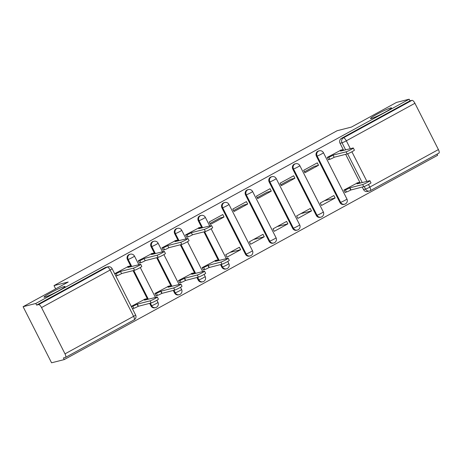 <?xml version="1.0" encoding="UTF-8"?>
<svg xmlns="http://www.w3.org/2000/svg" width="462" height="462" viewBox="0 0 462 462"><rect width="100%" height="100%" fill="white"/><g stroke="black" fill="none" stroke-linecap="round" stroke-linejoin="round"><path stroke-width="0.69" d="M64.23 286.532A11.781 0.988 153.1 0 1 65.044 286.509A11.781 0.988 153.1 0 1 56.838 291.759A11.781 0.988 153.1 0 1 44.849 297.141A11.781 0.988 153.1 0 1 44.034 297.164A11.781 0.988 153.1 0 1 52.241 291.915A11.781 0.988 153.1 0 1 64.23 286.532M390.685 107.935A11.781 0.988 153.1 0 1 391.499 107.906A11.781 0.988 153.1 0 1 383.298 113.155A11.781 0.988 153.1 0 1 371.304 118.538A11.781 0.988 153.1 0 1 370.489 118.567A11.781 0.988 153.1 0 1 378.696 113.317A11.781 0.988 153.1 0 1 390.685 107.935M129.585 254.371A3.679 3.436 75.8 0 0 127.46 259.598L128.165 259.419A3.679 3.436 -104.2 0 1 130.284 254.192L129.585 254.371M153.205 241.447A3.679 3.436 75.8 0 0 151.08 246.673L151.784 246.494A3.679 3.436 -104.2 0 1 153.91 241.268L153.205 241.447M176.825 228.528A3.679 3.436 75.8 0 0 174.705 233.749L175.404 233.576A3.679 3.436 -104.2 0 1 177.529 228.349L176.825 228.528M200.45 215.604A3.679 3.436 75.8 0 0 198.325 220.83L199.024 220.651A3.679 3.436 -104.2 0 1 201.149 215.425L200.45 215.604M224.07 202.679A3.679 3.436 75.8 0 0 221.945 207.906L222.649 207.727A3.679 3.436 -104.2 0 1 224.769 202.5L224.07 202.679M247.69 189.755A3.679 3.436 75.8 0 0 245.565 194.981L246.269 194.802A3.679 3.436 -104.2 0 1 248.394 189.582L247.69 189.755M271.315 176.836A3.679 3.436 75.8 0 0 269.19 182.057L269.889 181.884A3.679 3.436 -104.2 0 1 272.014 176.657L271.315 176.836M294.935 163.912A3.679 3.436 75.8 0 0 292.81 169.138L293.509 168.959A3.679 3.436 -104.2 0 1 295.634 163.733L294.935 163.912M318.555 150.987A3.679 3.436 75.8 0 0 316.43 156.214L317.134 156.035A3.679 3.436 -104.2 0 1 319.254 150.808L318.555 150.987M23.1 306.699L68.22 282.011L54.008 285.614L337.162 130.706L351.374 127.102L396.5 102.414L409.182 99.203L35.788 303.482L23.1 306.699L51.565 362.797L64.247 359.586L437.647 155.301L437.052 154.135M64.247 359.586L63.421 357.952L65.396 357.449A3.679 1.276 -118.7 0 0 65.5 357.409A3.679 1.276 -118.7 0 0 65.009 353.852L41.528 307.565A3.679 1.276 -118.7 0 0 38.594 304.614L107.184 267.088A3.679 3.436 -104.2 0 1 107.941 266.793L105.965 267.296A3.679 3.436 -104.2 0 0 105.209 267.59L107.184 267.088A3.679 1.276 -118.7 0 1 110.118 270.039L41.528 307.565M35.788 303.482L36.614 305.116L38.594 304.614M368.497 184.494L369.814 187.098A3.679 1.276 61.3 0 1 370.305 190.65A3.679 1.276 61.3 0 1 370.201 190.696A3.679 3.436 -104.2 0 1 369.444 190.991L367.469 191.493A3.679 3.436 -104.2 0 1 363.536 189.582L362.248 187.046M360.25 183.108L345.657 154.331M343.659 150.393L340.049 143.289L342.03 142.787A3.679 3.436 -104.2 0 1 343.399 137.861L411.988 100.335A3.679 1.276 61.3 0 1 414.922 103.286L438.409 149.572A3.679 1.276 61.3 0 1 438.9 153.124A3.679 1.276 61.3 0 1 438.79 153.17M411.988 100.335L410.013 100.837L409.182 99.203M340.996 150.11L327.275 157.386L328.522 159.84L329.227 159.454M357.594 182.825L343.872 190.096L345.12 192.55L345.824 192.163M335.123 198.019L333.882 195.565L320.253 203.02L321.5 205.475L335.123 198.019L324.451 200.722M318.526 165.304L317.284 162.849L303.655 170.305L304.903 172.759L318.526 165.304L314.385 166.355L304.418 171.806M311.503 210.943L310.256 208.489L296.633 215.945L297.874 218.399L311.503 210.943L300.831 213.646M294.906 178.228L293.665 175.774L280.036 183.229L281.277 185.684L294.906 178.228L290.765 179.279L280.798 184.731M287.884 223.862L286.636 221.408L273.007 228.863L274.255 231.318L287.884 223.862L277.212 226.571M271.286 191.153L270.039 188.698L256.416 196.154L257.657 198.608L271.286 191.153L267.14 192.204L257.172 197.655M264.258 236.787L263.017 234.332L249.388 241.788L250.635 244.242L264.258 236.787L253.586 239.489M247.667 204.071L246.419 201.623L232.79 209.078L234.038 211.527L247.667 204.071L243.52 205.122L233.553 210.574M240.638 249.711L239.397 247.257L225.768 254.712L227.009 257.167L240.638 249.711L229.966 252.414M224.041 216.996L222.8 214.541L209.171 221.997L210.418 224.451L224.041 216.996L219.9 218.047L209.933 223.498M215.87 260.36L202.148 267.637L203.39 270.091L204.094 269.704M199.272 227.65L185.551 234.921L186.792 237.376L187.497 236.989M192.244 273.285L178.523 280.555L179.77 283.01L180.475 282.628M175.647 240.569L161.931 247.846L163.173 250.3L163.877 249.913M168.624 286.209L154.903 293.48L156.15 295.934L156.855 295.547M152.027 253.494L138.305 260.764L139.553 263.219L140.257 262.838M145.004 299.133L131.283 306.404L132.525 308.859L133.229 308.472M128.407 266.418L114.686 273.689L115.933 276.143L116.638 275.756M150.947 305.884L151.646 305.705A3.679 3.436 -104.2 0 0 155.578 307.617L154.88 307.796A3.679 3.436 75.8 0 1 150.947 305.884L149.659 303.355M147.661 299.416L133.062 270.64M131.064 266.701L127.46 259.598M174.567 292.96L175.265 292.787A3.679 3.436 -104.2 0 0 179.198 294.698L178.499 294.872A3.679 3.436 75.8 0 1 174.567 292.96L173.279 290.431M171.281 286.492L156.682 257.715M154.683 253.777L151.08 246.673M198.186 280.041L198.891 279.862A3.679 3.436 -104.2 0 0 202.818 281.774L202.119 281.953A3.679 3.436 75.8 0 1 198.186 280.041L196.904 277.506M194.906 273.568L180.307 244.791M178.309 240.852L174.705 233.749M221.806 267.117L222.511 266.938A3.679 3.436 -104.2 0 0 226.444 268.849L225.739 269.028A3.679 3.436 75.8 0 1 221.806 267.117L220.524 264.582M218.526 260.643L203.927 231.872M201.929 227.933L198.325 220.83M245.432 254.192L246.131 254.019A3.679 3.436 -104.2 0 0 250.063 255.931L249.365 256.104A3.679 3.436 75.8 0 1 245.432 254.192L221.945 207.906M269.051 241.274L269.75 241.095A3.679 3.436 -104.2 0 0 273.683 243.006L272.984 243.185A3.679 3.436 75.8 0 1 269.051 241.274L245.565 194.981M292.671 228.349L293.376 228.17A3.679 3.436 -104.2 0 0 297.309 230.082L296.604 230.261A3.679 3.436 75.8 0 1 292.671 228.349L269.19 182.057M316.291 215.425L316.996 215.246A3.679 3.436 -104.2 0 0 320.928 217.157L320.224 217.336A3.679 3.436 75.8 0 1 316.291 215.425L292.81 169.138M339.917 202.5L340.615 202.327A3.679 3.436 -104.2 0 0 344.548 204.239L343.849 204.412A3.679 3.436 75.8 0 1 339.917 202.5L316.43 156.214M55.665 288.883L54.008 285.614M36.614 305.116L105.209 267.59M410.013 100.837L341.424 138.363A3.679 3.436 75.8 0 0 340.049 143.289M327.35 157.53L328.777 157.167A3.679 0.306 -26.9 0 0 333.079 155.186L334.159 157.311A3.679 0.306 153.1 0 1 329.856 159.292L328.43 159.656M333.304 155.065L346.055 151.831A4.233 0.352 -26.9 0 0 350.363 149.896A4.233 0.352 -26.9 0 0 353.315 148.013L354.389 150.138A4.233 0.352 153.1 0 1 351.443 152.027A4.233 0.352 153.1 0 1 347.135 153.962L334.384 157.19M353.315 148.013A4.233 0.352 -26.9 0 0 353.02 148.019L340.5 151.126A3.679 0.306 -26.9 0 0 342.504 149.786A3.679 0.306 -26.9 0 0 342.25 149.792L340.199 150.312M343.947 190.24L345.374 189.882A3.679 0.306 -26.9 0 0 349.676 187.901L362.653 184.546A4.233 0.352 -26.9 0 0 366.961 182.611A4.233 0.352 -26.9 0 0 369.906 180.723A4.233 0.352 -26.9 0 0 369.617 180.734L357.091 183.841A3.679 0.306 -26.9 0 0 359.101 182.502A3.679 0.306 -26.9 0 0 358.847 182.507L356.797 183.027M369.906 180.723L370.986 182.854A4.233 0.352 153.1 0 1 368.041 184.736A4.233 0.352 153.1 0 1 363.733 186.671L350.756 190.026A3.679 0.306 153.1 0 1 346.448 192.007L345.374 189.882M345.027 192.365L346.448 192.007M350.981 189.905L349.901 187.774M185.62 235.066L187.046 234.702A3.679 0.306 -26.9 0 0 191.349 232.727L192.429 234.852A3.679 0.306 153.1 0 1 188.126 236.833L186.7 237.191M191.58 232.6L204.325 229.371A4.233 0.352 -26.9 0 0 208.633 227.437A4.233 0.352 -26.9 0 0 211.584 225.548L212.664 227.674A4.233 0.352 153.1 0 1 209.713 229.562A4.233 0.352 153.1 0 1 205.405 231.497L192.654 234.725M211.584 225.548A4.233 0.352 -26.9 0 0 211.29 225.56L198.77 228.667A3.679 0.306 -26.9 0 0 200.779 227.321A3.679 0.306 -26.9 0 0 200.525 227.333L198.475 227.853M202.217 267.781L203.644 267.417A3.679 0.306 -26.9 0 0 207.946 265.436L220.923 262.081A4.233 0.352 -26.9 0 0 225.231 260.146A4.233 0.352 -26.9 0 0 228.182 258.264A4.233 0.352 -26.9 0 0 227.887 258.27L215.367 261.377A3.679 0.306 -26.9 0 0 217.377 260.037A3.679 0.306 -26.9 0 0 217.117 260.042L215.067 260.562M228.182 258.264L229.262 260.389A4.233 0.352 153.1 0 1 226.311 262.277A4.233 0.352 153.1 0 1 222.003 264.212L209.026 267.562A3.679 0.306 153.1 0 1 204.724 269.542L203.644 267.417M203.297 269.906L204.724 269.542M209.251 267.44L208.171 265.315M162 247.99L163.427 247.626A3.679 0.306 -26.9 0 0 167.729 245.645L168.809 247.776A3.679 0.306 153.1 0 1 164.507 249.751L163.08 250.115M167.954 245.524L180.706 242.29A4.233 0.352 -26.9 0 0 185.014 240.361A4.233 0.352 -26.9 0 0 187.965 238.473L189.045 240.598A4.233 0.352 153.1 0 1 186.094 242.486A4.233 0.352 153.1 0 1 181.785 244.421L169.034 247.649M187.965 238.473A4.233 0.352 -26.9 0 0 187.67 238.484L175.15 241.586A3.679 0.306 -26.9 0 0 177.154 240.246A3.679 0.306 -26.9 0 0 176.9 240.257L174.85 240.771M178.598 280.7L180.024 280.342A3.679 0.306 -26.9 0 0 184.326 278.361L197.303 275.005A4.233 0.352 -26.9 0 0 201.611 273.071A4.233 0.352 -26.9 0 0 204.562 271.182A4.233 0.352 -26.9 0 0 204.268 271.194L191.747 274.301A3.679 0.306 -26.9 0 0 193.751 272.961A3.679 0.306 -26.9 0 0 193.497 272.967L191.447 273.487M204.562 271.182L205.636 273.313A4.233 0.352 153.1 0 1 202.691 275.196A4.233 0.352 153.1 0 1 198.383 277.131L185.406 280.486A3.679 0.306 153.1 0 1 181.098 282.467L180.024 280.342M179.678 282.831L181.098 282.467M185.632 280.365L184.552 278.234M138.381 260.909L139.807 260.551A3.679 0.306 -26.9 0 0 144.109 258.57L145.189 260.695A3.679 0.306 153.1 0 1 140.881 262.676L139.46 263.04M144.335 258.449L157.086 255.215A4.233 0.352 -26.9 0 0 161.394 253.28A4.233 0.352 -26.9 0 0 164.345 251.397L165.419 253.523A4.233 0.352 153.1 0 1 162.474 255.411A4.233 0.352 153.1 0 1 158.166 257.34L145.415 260.574M164.345 251.397A4.233 0.352 -26.9 0 0 164.05 251.403L151.524 254.51A3.679 0.306 -26.9 0 0 153.534 253.17A3.679 0.306 -26.9 0 0 153.28 253.176L151.23 253.696M154.978 293.624L156.399 293.266A3.679 0.306 -26.9 0 0 160.707 291.285L173.683 287.93A4.233 0.352 -26.9 0 0 177.991 285.995A4.233 0.352 -26.9 0 0 180.937 284.107A4.233 0.352 -26.9 0 0 180.648 284.118L168.122 287.225A3.679 0.306 -26.9 0 0 170.132 285.88A3.679 0.306 -26.9 0 0 169.877 285.891L167.827 286.411M180.937 284.107L182.016 286.232A4.233 0.352 153.1 0 1 179.065 288.121A4.233 0.352 153.1 0 1 174.757 290.055L161.781 293.41A3.679 0.306 153.1 0 1 157.478 295.391L156.399 293.266M156.058 295.749L157.478 295.391M162.012 293.283L160.932 291.158M114.761 273.833L116.181 273.475A3.679 0.306 -26.9 0 0 120.484 271.494L121.564 273.62A3.679 0.306 153.1 0 1 117.261 275.6L115.835 275.958M120.715 271.367L133.46 268.139A4.233 0.352 -26.9 0 0 137.774 266.204A4.233 0.352 -26.9 0 0 140.719 264.316L141.799 266.441A4.233 0.352 153.1 0 1 138.848 268.33A4.233 0.352 153.1 0 1 134.54 270.264L121.795 273.492M140.719 264.316A4.233 0.352 -26.9 0 0 140.431 264.328L127.905 267.434A3.679 0.306 -26.9 0 0 129.914 266.089A3.679 0.306 -26.9 0 0 129.66 266.1L127.61 266.62M131.352 306.549L132.779 306.185A3.679 0.306 -26.9 0 0 137.081 304.204L150.058 300.849A4.233 0.352 -26.9 0 0 154.366 298.92A4.233 0.352 -26.9 0 0 157.317 297.031A4.233 0.352 -26.9 0 0 157.022 297.043L144.502 300.15A3.679 0.306 -26.9 0 0 146.512 298.804A3.679 0.306 -26.9 0 0 146.258 298.816L144.208 299.336M157.317 297.031L158.397 299.157A4.233 0.352 153.1 0 1 155.446 301.045A4.233 0.352 153.1 0 1 151.138 302.98L138.161 306.335A3.679 0.306 153.1 0 1 133.859 308.31L132.779 306.185M132.432 308.674L133.859 308.31M138.386 306.208L137.312 304.083M65.009 353.852L133.605 316.326L110.118 270.039A3.679 0.306 -26.9 0 0 112.127 268.693A3.679 3.679 0 0 0 107.941 266.793M363.536 189.582L365.511 189.079L364.212 186.515M362.231 182.606L347.615 153.806M345.634 149.896L342.03 142.787A3.679 0.306 153.1 0 0 346.333 140.812L350.335 148.7M351.9 151.784L366.932 181.416M438.9 153.124L370.305 190.65A3.679 3.679 0 0 1 369.444 190.991A3.679 3.436 -104.2 0 1 365.511 189.079A3.679 0.306 153.1 0 0 369.814 187.098L438.409 149.572M414.922 103.286L346.333 140.812A3.679 1.276 -118.7 0 0 343.399 137.861L341.424 138.363M155.578 307.617A3.679 3.679 0 0 0 157.958 302.385A3.679 0.306 -26.9 0 1 155.948 303.73A3.679 0.306 -26.9 0 1 151.646 305.705L150.358 303.176M148.36 299.237L133.766 270.461M131.768 266.522L128.165 259.419A3.679 0.306 -26.9 0 0 132.467 257.438A3.679 0.306 153.1 0 0 134.471 256.098A3.679 3.679 0 0 0 130.284 254.192M179.198 294.698A3.679 3.679 0 0 0 181.578 289.46A3.679 0.306 -26.9 0 1 179.568 290.806A3.679 0.306 -26.9 0 1 175.265 292.787L173.983 290.252M171.985 286.313L157.386 257.536M155.388 253.598L151.784 246.494A3.679 0.306 -26.9 0 0 156.087 244.513A3.679 0.306 153.1 0 0 158.096 243.174A3.679 3.679 0 0 0 153.91 241.268M202.818 281.774A3.679 3.679 0 0 0 205.197 276.542A3.679 0.306 -26.9 0 1 203.193 277.881A3.679 0.306 -26.9 0 1 198.891 279.862L197.603 277.327M195.605 273.388L181.006 244.617M179.008 240.679L175.404 233.576A3.679 0.306 -26.9 0 0 179.706 231.595A3.679 0.306 153.1 0 0 181.716 230.249A3.679 3.679 0 0 0 177.529 228.349M226.444 268.849A3.679 3.679 0 0 0 228.823 263.617A3.679 0.306 -26.9 0 1 226.813 264.957A3.679 0.306 -26.9 0 1 222.511 266.938L221.223 264.408M219.225 260.47L204.626 231.693M202.627 227.754L199.024 220.651A3.679 0.306 -26.9 0 0 203.326 218.67A3.679 0.306 153.1 0 0 205.336 217.331A3.679 3.679 0 0 0 201.149 215.425M250.063 255.931A3.679 3.679 0 0 0 252.443 250.693A3.679 0.306 -26.9 0 1 250.433 252.038A3.679 0.306 -26.9 0 1 246.131 254.019L222.649 207.727A3.679 0.306 -26.9 0 0 226.952 205.746A3.679 0.306 153.1 0 0 228.956 204.406A3.679 3.679 0 0 0 224.769 202.5M273.683 243.006A3.679 3.679 0 0 0 276.062 237.774A3.679 0.306 -26.9 0 1 274.053 239.114A3.679 0.306 -26.9 0 1 269.75 241.095L246.269 194.802A3.679 0.306 -26.9 0 0 250.571 192.827A3.679 0.306 153.1 0 0 252.581 191.482A3.679 3.679 0 0 0 248.394 189.582M297.309 230.082A3.679 3.679 0 0 0 299.682 224.85A3.679 0.306 -26.9 0 1 297.678 226.189A3.679 0.306 -26.9 0 1 293.376 228.17L269.889 181.884A3.679 0.306 -26.9 0 0 274.191 179.903A3.679 0.306 153.1 0 0 276.201 178.557A3.679 3.679 0 0 0 272.014 176.657M320.928 217.157A3.679 3.679 0 0 0 323.308 211.925A3.679 0.306 -26.9 0 1 321.298 213.271A3.679 0.306 -26.9 0 1 316.996 215.246L293.509 168.959A3.679 0.306 -26.9 0 0 297.817 166.978A3.679 0.306 153.1 0 0 299.821 165.639A3.679 3.679 0 0 0 295.634 163.733M344.548 204.239A3.679 3.679 0 0 0 346.927 199.001A3.679 0.306 -26.9 0 1 344.918 200.346A3.679 0.306 -26.9 0 1 340.615 202.327L317.134 156.035A3.679 0.306 -26.9 0 0 321.437 154.054A3.679 0.306 153.1 0 0 323.446 152.714A3.679 3.679 0 0 0 319.254 150.808M65.5 357.409L134.095 319.883A3.679 3.679 0 0 0 135.609 314.986A3.679 0.306 -26.9 0 1 133.605 316.326A3.679 1.276 61.3 0 1 134.095 319.883A3.679 1.276 61.3 0 1 133.986 319.923M333.079 155.186L334.159 157.311M328.777 157.167L329.856 159.292M346.055 151.831L347.135 153.962M350.756 190.026L349.676 187.901M363.733 186.671L362.653 184.546M191.349 232.727L192.429 234.852M187.046 234.702L188.126 236.833M204.325 229.371L205.405 231.497M209.026 267.562L207.946 265.436M222.003 264.212L220.923 262.081M167.729 245.645L168.809 247.776M163.427 247.626L164.507 249.751M180.706 242.29L181.785 244.421M185.406 280.486L184.326 278.361M198.383 277.131L197.303 275.005M144.109 258.57L145.189 260.695M139.807 260.551L140.881 262.676M157.086 255.215L158.166 257.34M161.781 293.41L160.707 291.285M174.757 290.055L173.683 287.93M120.484 271.494L121.564 273.62M116.181 273.475L117.261 275.6M133.46 268.139L134.54 270.264M138.161 306.335L137.081 304.204M151.138 302.98L150.058 300.849M323.446 152.714L346.927 199.001M299.821 165.639L323.308 211.925M276.201 178.557L299.682 224.85M252.581 191.482L276.062 237.774M228.956 204.406L252.443 250.693M205.336 217.331L209.713 225.958M211.146 228.777L226.311 258.674M227.743 261.486L228.823 263.617M181.716 230.249L186.094 238.883M187.52 241.695L202.691 271.592M204.117 274.411L205.197 276.542M158.096 243.174L162.474 251.802M163.9 254.62L179.071 284.517M180.498 287.335L181.578 289.46M134.471 256.098L138.854 264.726M140.281 267.544L155.446 297.441M156.878 300.254L157.958 302.385M135.609 314.986L112.127 268.693M342.504 149.786L342.908 150.583M359.505 183.298L359.101 182.502M200.779 227.321L201.184 228.118M217.781 260.834L217.377 260.037M177.154 240.246L177.564 241.043M194.155 273.758L193.751 272.961M153.534 253.17L153.938 253.967M170.536 286.683L170.132 285.88M129.914 266.089L130.319 266.892M146.916 299.601L146.512 298.804"/></g></svg>
